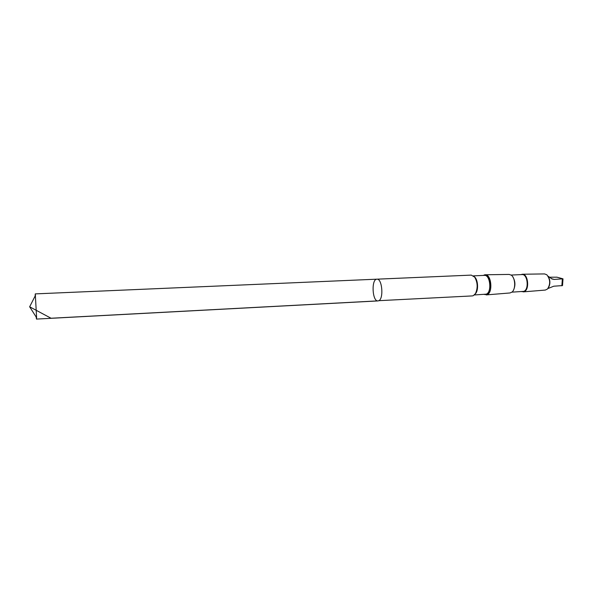 <?xml version="1.0" encoding="UTF-8"?>
<svg xmlns="http://www.w3.org/2000/svg" width="593" height="593" viewBox="0 0 593 593"><rect width="100%" height="100%" fill="white"/><g stroke="black" fill="none" stroke-linecap="round" stroke-linejoin="round"><path stroke-width="0.89" d="M376.94 279.177L471.302 275.108L474.696 277.146C477.684 282.483 477.943 287.961 475.482 293.565L473.318 295.67L472.302 295.914L378.831 300.681C383.908 298.583 382.107 278.317 376.94 279.177C371.144 278.962 372.234 301.696 377.986 300.925L378.831 300.681C383.908 298.583 382.107 278.317 376.94 279.177L35.276 293.891L36.603 317.7L36.484 319.078L36.158 316.996M35.15 295.996L35.276 293.891M548.065 276.197L552.105 279.021L554.262 279.429L562.972 278.821L556.96 277.183L549.288 277.213M483.369 275.426L485.178 274.774C491.345 274.033 493.168 292.675 487.112 294.677L484.281 294.439M485.237 274.774L509.157 274.426L511.277 275.159C515.369 277.806 515.903 288.999 512.093 292.023L510.047 292.957L486.208 294.906M512.797 276.835C515.376 281.178 515.591 285.641 513.442 290.214M511.122 275.048L522.025 274.574C527.659 273.84 529.312 289.621 523.782 291.371L511.944 292.149M520.958 274.618L522.344 274.24C528.163 273.595 529.823 289.873 524.101 291.667L521.773 291.63M522.403 274.24L544.559 273.922L546.82 274.774C550.371 279.355 550.6 284.099 547.502 288.999L545.33 290.066L523.256 291.875M548.228 276.464C550.237 279.948 550.408 283.513 548.747 287.175M563.002 278.925L562.512 285.589L553.773 286.204L547.902 288.554M378.408 300.851L51.057 318.248L29.65 306.789L36.603 317.7M474.393 276.761C478.188 279.607 478.729 290.778 475.223 293.972M473.459 275.856L484.407 275.382C490.241 274.581 492.02 292.245 486.282 294.15L474.378 294.958M483.517 275.419C490.026 270.675 493.999 292.045 487.023 294.558L484.429 294.424M562.349 279.051L561.853 285.796M554.262 279.429L551.297 278.636M377.986 300.925L36.484 319.078M29.65 306.789L35.528 295.255"/></g></svg>
